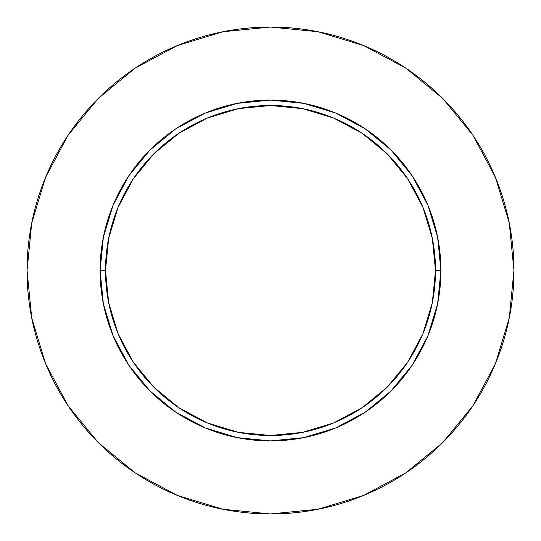 <?xml version="1.0" encoding="UTF-8"?>
<svg xmlns="http://www.w3.org/2000/svg" width="541" height="541" viewBox="0 0 541 541"><rect width="100%" height="100%" fill="white"/><g stroke="black" fill="none" stroke-linecap="round" stroke-linejoin="round"><path stroke-width="0.81" d="M435.505 270.5L440.915 270.5A170.415 170.415 0 0 1 270.5 440.915A170.415 170.415 0 0 1 100.085 270.5L105.495 270.5A165.005 165.005 0 0 1 270.5 105.495A165.005 165.005 0 0 1 435.505 270.5A165.005 165.005 0 0 1 270.5 435.505A165.005 165.005 0 0 1 105.495 270.5L108.667 302.69L118.053 333.641L133.302 362.172L153.827 387.173L178.828 407.698L207.359 422.947L238.31 432.333L270.5 435.505L302.69 432.333L333.641 422.947L362.172 407.698L387.173 387.173L407.698 362.172L422.947 333.641L432.333 302.69L435.505 270.5L432.333 238.31L422.947 207.359L407.698 178.828L387.173 153.827L362.172 133.302L333.641 118.053L302.69 108.667L270.5 105.495L238.31 108.667L207.359 118.053L178.828 133.302L153.827 153.827L133.302 178.828L118.053 207.359L108.667 238.31L105.495 270.5L100.085 270.5L103.358 237.256L113.055 205.282L128.805 175.825L149.999 149.999L175.825 128.805L205.282 113.055L237.256 103.358L270.5 100.085L303.744 103.358L335.718 113.055L365.175 128.805L391.001 149.999L412.195 175.825L427.945 205.282L437.642 237.256L440.915 270.5L437.642 303.744L427.945 335.718L412.195 365.175L391.001 391.001L365.175 412.195L335.718 427.945L303.744 437.642L270.5 440.915L237.256 437.642L205.282 427.945L175.825 412.195L149.999 391.001L128.805 365.175L113.055 335.718L103.358 303.744L100.085 270.5A170.415 170.415 0 0 1 270.5 100.085A170.415 170.415 0 0 1 440.915 270.5L435.505 270.5M513.95 270.5A243.45 243.45 0 0 0 270.5 27.05A243.45 243.45 0 0 0 27.05 270.5A243.45 243.45 0 0 1 270.5 27.05A243.45 243.45 0 0 1 513.95 270.5A243.45 243.45 0 0 1 270.5 513.95A243.45 243.45 0 0 1 27.05 270.5A243.45 243.45 0 0 0 270.5 513.95A243.45 243.45 0 0 0 513.95 270.5L509.27 223.007L495.421 177.333L472.922 135.243L442.646 98.354L405.757 68.078L363.667 45.579L317.993 31.73L270.5 27.05L223.007 31.73L177.333 45.579L135.243 68.078L98.354 98.354L68.078 135.243L45.579 177.333L31.73 223.007L27.05 270.5L31.73 317.993L45.579 363.667L68.078 405.757L98.354 442.646L135.243 472.922L177.333 495.421L223.007 509.27L270.5 513.95L317.993 509.27L363.667 495.421L405.757 472.922L442.646 442.646L472.922 405.757L495.421 363.667L509.27 317.993L513.95 270.5M472.922 135.243L442.646 98.354L405.818 68.125M135.243 68.078L98.354 98.354L68.125 135.182M68.078 405.757L98.354 442.646L135.182 472.875M405.757 472.922L442.646 442.646L472.875 405.818"/></g></svg>
